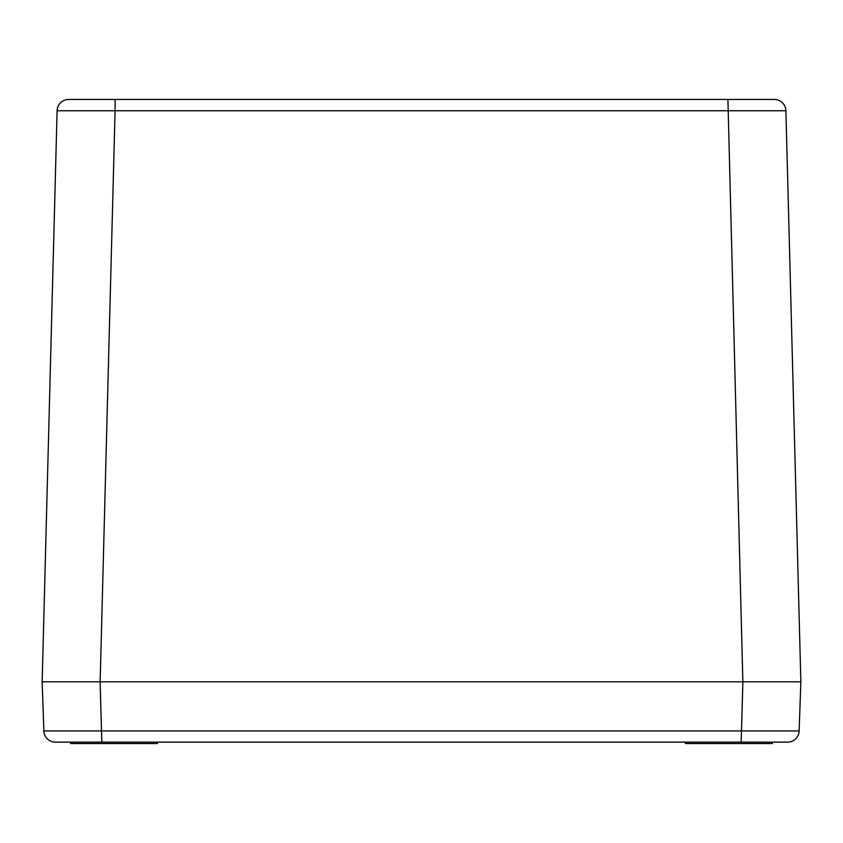 <?xml version="1.0" encoding="UTF-8"?>
<svg xmlns="http://www.w3.org/2000/svg" width="843" height="843" viewBox="0 0 843 843"><rect width="100%" height="100%" fill="white"/><g stroke="black" fill="none" stroke-linecap="round" stroke-linejoin="round"><path stroke-width="1.26" d="M55.606 681.818L82.171 681.818L55.606 681.818M787.394 681.818L760.829 681.818L787.394 681.818M760.829 681.818L100.138 681.818L115.091 110.749L57.103 110.749L42.15 681.818L800.85 681.818L799.132 730.944A11.602 11.602 0 0 1 787.541 742.146L101.834 742.146L100.117 681.818L82.171 681.818M42.15 681.818L43.868 730.944L799.132 730.944M43.868 730.944A11.602 11.602 0 0 0 55.459 742.146L101.834 742.146M772.43 742.146L772.43 743.547L685.422 743.547L685.422 742.146M157.578 742.146L157.578 743.547L70.57 743.547L70.57 742.146M800.85 681.818L785.897 110.749L115.091 110.749L115.091 99.453L68.704 99.453A11.602 11.602 0 0 0 57.103 110.749M785.897 110.749A11.602 11.602 0 0 0 774.295 99.453L115.091 99.453M742.883 681.818L741.166 742.146M742.862 681.818L727.909 99.453"/></g></svg>
